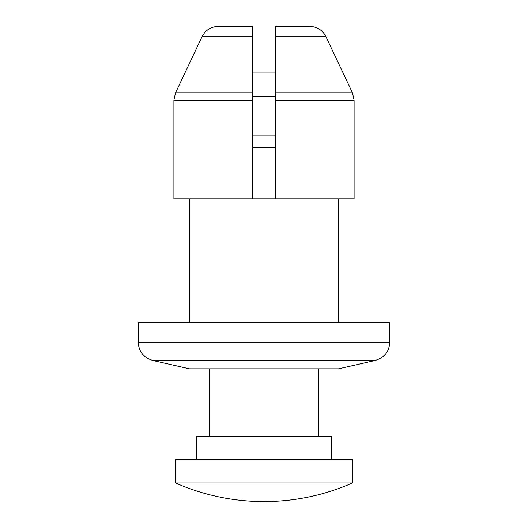 <?xml version="1.0" encoding="UTF-8"?>
<svg xmlns="http://www.w3.org/2000/svg" width="528" height="528" viewBox="0 0 528 528"><rect width="100%" height="100%" fill="white"/><g stroke="black" fill="none" stroke-linecap="round" stroke-linejoin="round"><path stroke-width="0.79" d="M231.059 26.4L218.354 26.4C210.916 26.657 205.484 30.083 202.052 36.683L175.553 92.77L202.052 36.683L252.351 36.683L252.351 100.162L252.351 72.989L275.649 72.989L275.649 100.162L275.649 26.4L296.941 26.4M252.351 135.881L275.649 135.881M252.351 147.53L275.649 147.53M196.449 459.67L196.449 436.379L331.551 436.379L331.551 459.67M175.481 459.67L352.519 459.67L352.519 482.962L175.481 482.962L175.481 459.67M352.519 482.962C324.304 495.31 294.796 501.521 264 501.6C233.204 501.521 203.696 495.31 175.481 482.962M252.351 96.281L275.649 96.281M318.74 368.834L318.74 436.379M209.26 368.834L209.26 436.379M175.553 92.77L173.903 100.162L175.553 92.77L252.351 92.77M252.351 36.683L252.351 26.4L252.351 36.683L252.351 26.4L218.354 26.4M173.903 198.785L252.351 198.785L252.351 100.162L173.903 100.162L173.903 198.785M275.649 198.785L354.097 198.785L354.097 100.162L352.447 92.77L354.097 100.162L275.649 100.162L275.649 198.785L252.351 198.785M309.646 26.4C317.09 26.664 322.522 30.089 325.948 36.683L352.447 92.77L325.948 36.683L275.649 36.683L275.649 26.4L275.649 36.683M138.211 342.302C138.712 351.575 143.642 357.654 153.001 360.532L189.46 368.834L338.54 368.834L374.999 360.532C384.358 357.654 389.288 351.575 389.789 342.302L389.789 322.245L138.211 322.245L138.211 342.302L389.789 342.302M153.001 360.532L374.999 360.532M338.54 322.245L338.54 198.785M189.46 322.245L189.46 198.785M275.649 92.77L352.447 92.77M275.649 26.4L310.299 26.4"/></g></svg>
